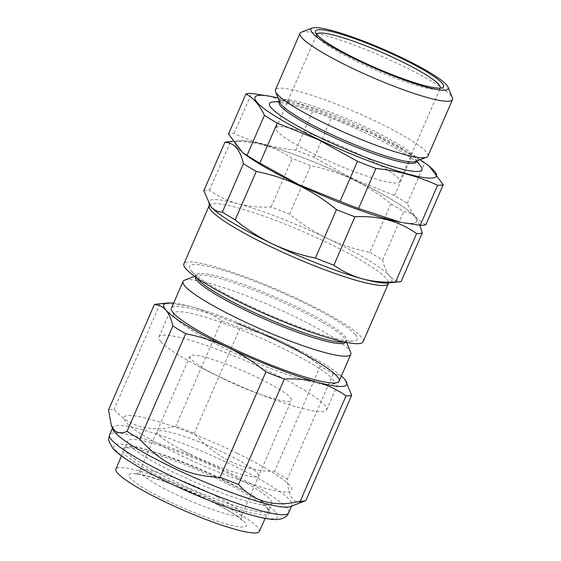 <?xml version="1.0" encoding="UTF-8"?>
<svg xmlns="http://www.w3.org/2000/svg" width="561" height="561" viewBox="0 0 561 561"><rect width="100%" height="100%" fill="white"/><g stroke="black" fill="none" stroke-linecap="round" stroke-linejoin="round"><path stroke-width="0.42" stroke-dasharray="2.81 2.1" d="M278.109 97.965A98.932 13.759 -156.5 0 1 372.672 133.848A98.932 13.759 -156.5 0 1 420.154 159.731M268.628 95.98L313.199 110.215A109.746 15.259 -156.5 0 1 331.642 117.361L372.813 134.03L411.872 155.551A109.746 15.259 -156.5 0 1 424.705 163.293L429.067 166.035M416.087 161.982A74.62 10.379 23.5 0 0 415.042 158.777A74.62 10.379 23.5 0 0 367.988 130.082A74.62 10.379 23.5 0 0 282.295 101.057A74.62 10.379 23.5 0 0 279.231 102.474M420.792 166.273A83.14 11.557 23.5 0 0 368.367 134.303A83.14 11.557 23.5 0 0 272.884 101.962M415.484 161.512A74.62 10.379 23.5 0 0 416.746 160.474A74.62 10.379 23.5 0 0 368.647 128.574A74.62 10.379 23.5 0 0 279.89 100.966A74.62 10.379 23.5 0 0 279.988 102.6M427.924 156.133A83.14 11.557 23.5 0 0 374.334 120.587A83.14 11.557 23.5 0 0 275.437 89.83M301.411 32.166A83.14 11.557 -156.5 0 1 398.899 64.087A83.14 11.557 -156.5 0 1 452.383 97.817M316.755 34.438A67.341 9.362 23.5 0 0 316.881 35.813A67.341 9.362 23.5 0 0 360.197 63.134A67.341 9.362 23.5 0 0 439.165 88.989A67.341 9.362 23.5 0 0 440.259 88.14M319.49 156.757A67.341 9.362 23.5 0 0 399.593 181.673A67.341 9.362 23.5 0 0 356.186 152.88A67.341 9.362 23.5 0 0 276.082 127.964A67.341 9.362 23.5 0 0 319.49 156.757M400.421 222.212A98.932 13.759 23.5 0 0 352.974 179.155A98.932 13.759 23.5 0 0 255.935 142.69A98.932 13.759 23.5 0 0 245.872 155.011M425.834 224.709C418.254 220.789 412.076 213.664 407.293 203.334A109.746 15.259 23.5 0 0 394.46 195.593L353.29 178.924L314.23 157.403A109.746 15.259 23.5 0 0 295.787 150.257C273.831 147.859 253.27 142.256 234.098 133.441A109.746 15.259 23.5 0 0 228.495 134.037M295.787 150.257L313.199 110.215M314.23 157.403L331.642 117.361M394.46 195.593L411.872 155.551M407.293 203.334L424.705 163.293M234.098 133.441L251.51 93.399M401.83 222.472A98.932 13.759 23.5 0 0 415.357 217.198A98.932 13.759 23.5 0 0 414.677 216.364A98.932 13.759 23.5 0 0 329.812 168.651A98.932 13.759 23.5 0 0 239.351 140.664A98.932 13.759 23.5 0 0 237.366 147.641A98.932 13.759 23.5 0 0 243.832 153.476M419.88 225.256L415.231 217.086C412.076 213.573 408.226 211.756 403.682 211.63A109.746 15.259 23.5 0 0 390.849 203.888C367.259 184.324 340.52 171.589 310.626 165.698A109.746 15.259 23.5 0 0 292.183 158.553C274.736 146.07 254.175 140.467 230.494 141.737A109.746 15.259 23.5 0 0 227.415 141.821M363.079 341.761A97.691 13.583 23.5 0 0 361.032 336.733A97.691 13.583 23.5 0 0 266.223 284.981A97.691 13.583 23.5 0 0 183.91 263.852M197.311 278.621A81.962 11.395 -156.5 0 1 196.161 275.093A81.962 11.395 -156.5 0 1 265.234 292.821A81.962 11.395 -156.5 0 1 344.777 336.249A81.962 11.395 -156.5 0 1 346.495 340.464A81.962 11.395 -156.5 0 1 343.136 342.021M355.443 334.566A91.45 12.714 -156.5 0 1 353.612 341.011A91.45 12.714 -156.5 0 1 269.988 315.142A91.45 12.714 -156.5 0 1 191.546 271.04A91.45 12.714 -156.5 0 1 190.908 270.269A91.45 12.714 -156.5 0 1 256.482 282.022A91.45 12.714 -156.5 0 1 355.443 334.566M195.403 276.917A81.962 11.395 -156.5 0 1 195.509 276.608A81.962 11.395 -156.5 0 1 196.89 275.465A81.962 11.395 -156.5 0 1 269.869 296.545A81.962 11.395 -156.5 0 1 344.117 337.757A81.962 11.395 -156.5 0 1 345.73 340.183A81.962 11.395 -156.5 0 1 345.842 341.972A81.962 11.395 -156.5 0 1 345.681 342.259M184.604 280.163A91.45 12.714 -156.5 0 1 266.033 303.683A91.45 12.714 -156.5 0 1 348.879 349.664A91.45 12.714 -156.5 0 1 350.674 352.371M160.846 341.635A91.45 12.714 23.5 0 0 249.603 390.084A91.45 12.714 23.5 0 0 326.663 409.867A91.45 12.714 23.5 0 0 324.749 405.161A91.45 12.714 23.5 0 0 235.992 356.712A91.45 12.714 23.5 0 0 158.931 336.937A91.45 12.714 23.5 0 0 160.846 341.635M203.832 190.747A109.746 15.259 23.5 0 1 209.442 190.151C218.138 196.329 227.661 200.873 238.011 203.79C248.467 206.539 259.505 207.598 271.131 206.967A109.746 15.259 23.5 0 1 289.574 214.113C301.32 223.818 313.936 231.924 327.414 238.439C340.997 244.799 355.127 249.421 369.797 252.303L390.849 203.888M369.797 252.303A109.746 15.259 23.5 0 1 382.63 260.045C384.215 266.98 386.55 272.288 389.629 275.963C392.805 279.483 396.655 281.299 401.171 281.419M382.63 260.045L403.682 211.63M289.574 214.113L310.626 165.698M271.131 206.967L292.183 158.553M209.442 190.151L230.494 141.737M259.371 531.449A78.224 10.876 23.5 0 0 225.136 506.078A78.224 10.876 23.5 0 0 115.903 469.066M237.415 478.161A78.491 10.911 23.5 0 0 127.803 441.023A78.491 10.911 23.5 0 0 162.164 466.457A78.491 10.911 23.5 0 0 271.769 503.617A78.491 10.911 23.5 0 0 237.415 478.161M181.322 449.691A55.308 7.693 23.5 0 0 258.558 475.854A55.308 7.693 23.5 0 0 234.344 457.93A55.308 7.693 23.5 0 0 157.115 431.746A55.308 7.693 23.5 0 0 181.322 449.691M222.85 378.577A55.287 7.686 23.5 0 0 291.362 400.351A55.287 7.686 23.5 0 0 258.474 378.037A55.287 7.686 23.5 0 0 189.962 356.263A55.287 7.686 23.5 0 0 222.85 378.577M190.025 454.08A55.287 7.686 23.5 0 0 258.537 475.854A55.287 7.686 23.5 0 0 225.641 453.54A55.287 7.686 23.5 0 0 157.129 431.767A55.287 7.686 23.5 0 0 190.025 454.08M237.296 453.365A91.45 12.714 23.5 0 0 129.149 415.526A91.45 12.714 23.5 0 0 178.377 454.256A91.45 12.714 23.5 0 0 286.524 492.095A91.45 12.714 23.5 0 0 237.296 453.365M173.58 315.317A87.502 12.167 -156.5 0 1 235.971 327.841A87.502 12.167 -156.5 0 1 332.484 384.411A87.502 12.167 -156.5 0 1 271.454 368.752A87.502 12.167 -156.5 0 1 173.58 315.317L171.526 310.24A91.45 12.714 -156.5 0 1 236.728 323.332M290.353 506.583A97.691 13.583 23.5 0 0 292 505.223A97.691 13.583 23.5 0 0 289.953 500.195A97.691 13.583 23.5 0 0 195.151 448.442A97.691 13.583 23.5 0 0 112.831 427.314A97.691 13.583 23.5 0 0 112.957 429.453M305.843 500.657C300.352 503.035 295.949 502.495 292.639 499.031C289.518 495.054 287.744 488.477 287.309 479.283A109.746 15.259 23.5 0 0 274.469 471.542C242.625 470.749 215.88 458.014 194.246 433.351A109.746 15.259 23.5 0 0 175.803 426.206C150.117 432.517 129.556 426.914 114.114 409.39A109.746 15.259 23.5 0 0 108.504 409.986M267.744 509.234A80.23 11.157 23.5 0 0 195.067 468.898A80.23 11.157 23.5 0 0 123.63 448.26A80.23 11.157 23.5 0 0 123.96 453.505A80.23 11.157 23.5 0 0 206.974 498.098A80.23 11.157 23.5 0 0 269.322 511.604A80.23 11.157 23.5 0 0 267.744 509.234M126.639 452.341A78.147 10.869 -156.5 0 1 126.323 447.229A78.147 10.869 -156.5 0 1 195.908 467.327A78.147 10.869 -156.5 0 1 266.699 506.625A78.147 10.869 -156.5 0 1 268.235 508.939A78.147 10.869 -156.5 0 1 207.507 495.777A78.147 10.869 -156.5 0 1 126.639 452.341M341.347 376.094A99.767 13.871 23.5 0 0 282.449 341.838A99.767 13.871 23.5 0 0 193.054 307.19C203.426 310.121 212.949 314.665 221.623 320.829A109.746 15.259 -156.5 0 1 240.066 327.975C254.771 330.871 268.901 335.492 282.449 341.838C295.956 348.374 308.571 356.48 320.296 366.165A109.746 15.259 -156.5 0 1 333.129 373.899C337.673 374.033 341.516 375.849 344.671 379.355L345.408 380.267M156.856 304.09A109.746 15.259 -156.5 0 1 159.934 304.013C171.589 303.382 182.627 304.441 193.054 307.19A99.767 13.871 23.5 0 0 173.615 303.157M159.934 304.013L114.114 409.39M221.623 320.829L175.803 426.206M240.066 327.975L194.246 433.351M320.296 366.165L274.469 471.542M333.129 373.899L287.309 479.283M388.843 282.877L387.63 282.996A99.767 13.871 23.5 0 0 389.629 275.963A99.767 13.871 23.5 0 0 327.414 238.439A99.767 13.871 23.5 0 0 238.011 203.79A99.767 13.871 23.5 0 0 210.08 205.74M209.225 205.628A97.691 13.583 -156.5 0 1 291.538 226.756A97.691 13.583 -156.5 0 1 386.347 278.508A97.691 13.583 -156.5 0 1 388.394 283.536M217.591 496.913A55.679 7.742 23.5 0 0 139.836 470.546A55.679 7.742 23.5 0 0 164.205 488.61A55.679 7.742 23.5 0 0 241.966 514.956A55.679 7.742 23.5 0 0 217.591 496.913M218.32 505.012A63.996 8.899 23.5 0 0 137.487 473.884A63.996 8.899 23.5 0 0 156.968 495.475A63.996 8.899 23.5 0 0 237.801 526.611A63.996 8.899 23.5 0 0 218.32 505.012M288.719 512.775A97.691 13.583 23.5 0 0 286.671 507.747A97.691 13.583 23.5 0 0 191.862 455.995A97.691 13.583 23.5 0 0 109.549 434.866M275.935 512.41A89.374 12.426 -156.5 0 1 213.972 502.263A89.374 12.426 -156.5 0 1 115.762 450.329A89.374 12.426 -156.5 0 1 177.732 460.476A89.374 12.426 -156.5 0 1 275.935 512.41M282.295 101.057L279.469 101.331M279.595 101.639L279.89 100.966M439.165 88.989L442.398 87.754M399.593 181.673L440.301 88.049M276.082 127.964L316.79 34.34M316.881 35.813L315.577 32.608M416.451 161.147L416.746 160.474M415.042 158.777L416.767 161.028M415.357 217.198L415.967 217.991M210.137 205.817L209.393 204.793M344.103 341.93L353.612 341.011M346.495 340.464L345.842 341.972M345.73 340.183L346.656 342.448M326.663 409.867L339.139 381.178M158.931 336.937L171.407 308.241M196.89 275.465L194.604 276.335M196.161 275.093L195.509 276.608M196.722 277.849L190.908 270.269M239.351 140.664L232.45 141.33M189.962 356.263L139.836 470.546C137.627 473.442 136.225 474.676 135.636 474.234L136.281 474.22C138.735 473.743 148.188 476.226 164.639 481.668C182.935 488.217 200.635 495.938 217.731 504.823C226.882 509.661 233.741 513.785 238.306 517.193L242.135 520.545C241.412 520.412 241.356 518.546 241.966 514.956L291.362 400.351M121.485 455.904L127.803 441.023M265.192 518.385L271.769 503.617M291.622 506.099L292 505.223M126.323 447.229L123.63 448.26M268.235 508.939L269.322 511.604M112.445 428.197L112.831 427.314M332.484 384.411L337.596 382.455"/><path stroke-width="0.84" d="M420.154 159.731A98.932 13.759 -156.5 0 1 425.869 163.686A98.932 13.759 -156.5 0 1 415.799 176.007A98.932 13.759 -156.5 0 1 318.76 139.549A98.932 13.759 -156.5 0 1 271.314 96.485A98.932 13.759 -156.5 0 1 278.109 97.965M425.869 163.686L429.067 166.035L443.246 184.667A109.746 15.259 -156.5 0 1 437.636 185.256C418.471 176.442 397.903 170.839 375.947 168.44A109.746 15.259 -156.5 0 1 357.504 161.295L318.452 139.773L277.281 123.104A109.746 15.259 -156.5 0 1 264.448 115.37C259.659 105.033 253.481 97.909 245.907 93.996A109.746 15.259 -156.5 0 1 251.51 93.399L271.314 96.485M279.595 101.639L279.231 102.474A74.62 10.379 23.5 0 0 327.329 134.381A74.62 10.379 23.5 0 0 416.087 161.982L416.451 161.147M279.469 101.331L272.884 101.962A83.14 11.557 23.5 0 0 323.066 139.093A83.14 11.557 23.5 0 0 420.792 166.273L416.767 161.028M300.009 33.33L275.437 89.83A83.14 11.557 23.5 0 0 275.549 91.646L279.988 102.6A74.62 10.379 23.5 0 0 327.989 132.866A74.62 10.379 23.5 0 0 415.484 161.512L426.521 157.29A83.14 11.557 23.5 0 0 427.924 156.133L452.496 99.634A83.14 11.557 -156.5 0 1 353.598 68.877A83.14 11.557 -156.5 0 1 300.009 33.33A83.14 11.557 -156.5 0 1 301.411 32.166L312.175 28.05A74.823 10.407 23.5 0 0 359.145 61.086A74.823 10.407 23.5 0 0 448.057 87.13A74.823 10.407 23.5 0 0 399.916 56.773A74.823 10.407 23.5 0 0 312.175 28.05M275.549 91.646A83.14 11.557 23.5 0 0 329.034 125.376A83.14 11.557 23.5 0 0 426.521 157.29M398.555 56.92A69.837 9.712 -156.5 0 1 442.398 87.754A69.837 9.712 -156.5 0 1 360.506 60.939A69.837 9.712 -156.5 0 1 315.577 32.608A69.837 9.712 -156.5 0 1 398.555 56.92M440.259 88.14A67.341 9.362 23.5 0 0 440.301 88.049A67.341 9.362 23.5 0 0 396.893 59.256A67.341 9.362 23.5 0 0 316.79 34.34A67.341 9.362 23.5 0 0 316.755 34.438M358.535 208.482A109.746 15.259 23.5 0 1 340.099 201.336L298.929 184.667L259.869 163.146A109.746 15.259 23.5 0 1 247.036 155.411L242.675 152.662L245.872 155.011A98.932 13.759 23.5 0 0 299.062 184.85A98.932 13.759 23.5 0 0 400.421 222.212L358.535 208.482L375.947 168.44M242.675 152.662L228.495 134.037L245.907 93.996M403.107 222.717L420.224 225.298A109.746 15.259 23.5 0 0 425.834 224.709L443.246 184.667M448.057 87.13L452.383 97.817A83.14 11.557 -156.5 0 1 452.496 99.634M420.224 225.298L437.636 185.256M340.099 201.336L357.504 161.295M259.869 163.146L277.281 123.104M247.036 155.411L264.448 115.37M243.832 153.476A98.932 13.759 23.5 0 0 319.518 194.176A98.932 13.759 23.5 0 0 401.83 222.472M232.45 141.33L227.415 141.821A109.746 15.259 23.5 0 0 224.884 142.333C229.428 142.459 233.278 144.275 236.433 147.788C239.526 151.498 241.861 156.807 243.425 163.707A109.746 15.259 23.5 0 0 256.258 171.442C285.858 177.192 312.603 189.927 336.488 209.632A109.746 15.259 23.5 0 0 354.931 216.784C378.38 215.445 398.948 221.048 416.62 233.593A109.746 15.259 23.5 0 0 422.223 233.004L419.88 225.256M209.225 205.628L183.91 263.852A97.691 13.583 23.5 0 0 185.957 268.88A97.691 13.583 23.5 0 0 280.759 320.626A97.691 13.583 23.5 0 0 363.079 341.761L388.394 283.536A97.691 13.583 -156.5 0 1 306.075 262.408A97.691 13.583 -156.5 0 1 211.273 210.655A97.691 13.583 -156.5 0 1 209.225 205.628L209.372 204.569M344.103 341.93L343.136 342.021A81.962 11.395 -156.5 0 1 268.186 318.837A81.962 11.395 -156.5 0 1 197.879 279.315A81.962 11.395 -156.5 0 1 197.311 278.621L196.722 277.849M345.681 342.259A81.962 11.395 -156.5 0 1 275.696 323.802A81.962 11.395 -156.5 0 1 197.227 280.823A81.962 11.395 -156.5 0 1 195.403 276.917M346.656 342.448L350.674 352.371A91.45 12.714 -156.5 0 1 350.793 354.37A91.45 12.714 -156.5 0 1 273.733 334.594A91.45 12.714 -156.5 0 1 184.976 286.145A91.45 12.714 -156.5 0 1 183.061 281.44A91.45 12.714 -156.5 0 1 184.604 280.163L194.604 276.335M416.62 233.593L395.568 282.008C383.913 282.639 372.876 281.58 362.448 278.831C352.077 275.907 342.554 271.356 333.879 265.199A109.746 15.259 23.5 0 1 315.436 258.046C300.731 255.15 286.601 250.529 273.053 244.182C259.547 237.647 246.931 229.54 235.206 219.856A109.746 15.259 23.5 0 1 222.373 212.121C217.857 212.002 214.007 210.186 210.831 206.665L203.832 190.747L224.884 142.333M395.568 282.008A109.746 15.259 23.5 0 0 398.647 281.931A109.746 15.259 23.5 0 0 401.171 281.419L422.223 233.004M333.879 265.199L354.931 216.784M222.373 212.121L243.425 163.707M235.206 219.856L256.258 171.442M315.436 258.046L336.488 209.632M121.485 455.904L115.903 469.066A78.224 10.876 23.5 0 0 150.145 494.416A78.224 10.876 23.5 0 0 259.371 531.449L265.192 518.385M236.728 323.332A91.45 12.714 -156.5 0 1 337.596 382.455A91.45 12.714 -156.5 0 1 273.817 366.088A91.45 12.714 -156.5 0 1 171.526 310.24M111.344 425.476L112.957 429.453A97.691 13.583 23.5 0 0 114.879 432.342A97.691 13.583 23.5 0 0 203.37 481.457A97.691 13.583 23.5 0 0 290.353 506.583L305.843 500.657A109.746 15.259 23.5 0 1 300.24 501.246C274.448 507.53 253.888 501.927 238.551 484.438A109.746 15.259 23.5 0 1 220.108 477.285C188.124 476.429 161.379 463.695 139.878 439.095A109.746 15.259 23.5 0 1 127.045 431.36C121.555 433.737 117.151 433.197 113.841 429.733L111.344 425.476L108.504 409.986L154.331 304.602A109.746 15.259 -156.5 0 1 156.856 304.09L167.872 303.024A99.767 13.871 23.5 0 0 165.874 310.058A99.767 13.871 23.5 0 0 228.089 347.582A99.767 13.871 23.5 0 0 317.491 382.23A99.767 13.871 23.5 0 0 345.366 380.204A99.767 13.871 23.5 0 0 344.671 379.355A99.767 13.871 23.5 0 0 341.347 376.094M345.429 380.288L351.67 395.274A109.746 15.259 -156.5 0 1 346.06 395.87C337.364 389.692 327.841 385.148 317.491 382.23C307.035 379.481 295.998 378.423 284.371 379.054A109.746 15.259 -156.5 0 1 265.928 371.908C254.182 362.21 241.567 354.096 228.089 347.582C214.505 341.228 200.375 336.607 185.705 333.718L139.878 439.095M173.615 303.157A99.767 13.871 23.5 0 0 167.872 303.024M185.705 333.718A109.746 15.259 -156.5 0 1 172.865 325.976C171.301 319.076 168.966 313.774 165.874 310.058C162.718 306.551 158.875 304.728 154.331 304.602M172.865 325.976L127.045 431.36M351.67 395.274L305.843 500.657M346.06 395.87L300.24 501.246M284.371 379.054L238.551 484.438M265.928 371.908L220.108 477.285M210.095 205.761L210.087 205.754A99.767 13.871 23.5 0 0 210.137 205.817A99.767 13.871 23.5 0 0 210.831 206.665A99.767 13.871 23.5 0 0 273.053 244.182A99.767 13.871 23.5 0 0 362.448 278.831A99.767 13.871 23.5 0 0 387.63 282.996L398.647 281.931M288.719 512.775C287.688 515.482 285.24 517.508 281.391 518.855L277.344 519.5C270.437 519.823 259.792 517.768 245.395 513.35C220.69 505.903 186.007 491.653 158.672 477.741C147.157 471.899 137.396 466.415 129.388 461.303C121.863 456.549 116.323 452.194 112.768 448.225L109.023 441.528L108.708 439.011L109.549 434.866A97.691 13.583 23.5 0 0 111.597 439.894A97.691 13.583 23.5 0 0 206.399 491.639A97.691 13.583 23.5 0 0 288.719 512.775L291.622 506.099M339.139 381.178L350.793 354.37M171.407 308.241L183.061 281.44M388.394 283.536L389.068 282.702M109.549 434.866L112.445 428.197"/></g></svg>
